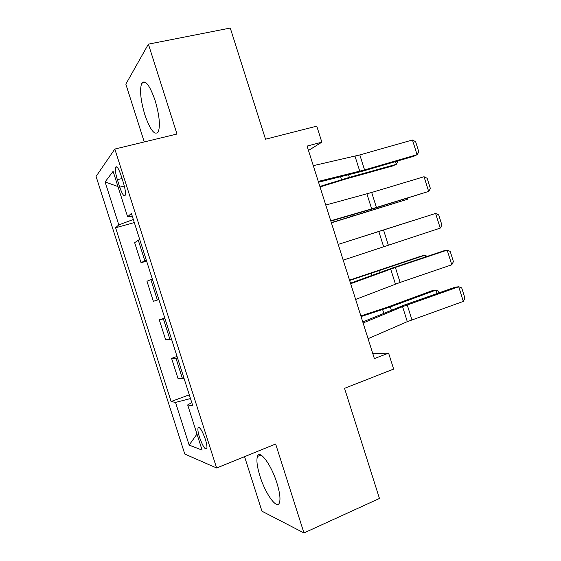 <?xml version="1.0" encoding="UTF-8"?>
<svg xmlns="http://www.w3.org/2000/svg" width="561" height="561" viewBox="0 0 561 561"><rect width="100%" height="100%" fill="white"/><g stroke="black" fill="none" stroke-linecap="round" stroke-linejoin="round"><path stroke-width="0.84" d="M276.896 482.958C271.159 464.347 259.455 448.94 257.415 456.507C256.286 460.406 257.148 466.969 259.995 476.191C265.416 493.939 277.225 510.391 279.504 502.53C280.598 498.694 279.729 492.172 276.896 482.958M155.095 100.426C149.619 84.984 145.159 79.248 141.73 83.217C139.521 89.697 140.566 100.23 144.857 114.802C150.243 130.166 154.71 135.867 158.272 131.898C160.439 125.65 159.38 115.159 155.095 100.426M205.34 439.263C201.939 429.957 199.492 426.248 197.991 428.127C197.668 429.943 198.173 433.001 199.513 437.307C202.865 446.549 205.319 450.259 206.869 448.421C207.184 446.626 206.672 443.576 205.34 439.263M244.561 456.633L261.952 511.197L303.957 532.95L379.46 498.463L344.538 388.338L393.64 369.075L388.598 353.135L372.728 353.402M96.078 176.427L184.779 454.059L216.616 467.993L114.83 149.051L96.078 176.427M114.83 149.051L176.996 134.03L148.392 44.151L125.839 84.15L144.261 141.94M148.392 44.151L230.269 28.05L265.521 139.205L316.769 126.148L321.846 142.178L307.084 146.07L374.369 358.584L388.598 353.135M117.361 179.716L119.745 187.192C122.242 194.323 124.086 196.981 125.271 195.165C125.769 192.704 125.159 188.622 123.441 182.921L121.001 175.263C118.504 168.16 116.681 165.516 115.531 167.332C115.019 169.857 115.629 173.98 117.361 179.716L122.039 178.524M133.336 219.505L118.806 224.856L115.601 227.766L171.105 401.508L189.302 394.839M118.806 224.856L105.096 181.925L113.105 171.336L127.628 216.819L132.277 216.188M191.778 402.595L187.676 404.923L192.858 405.989L131.386 213.397L127.628 216.819M187.676 404.923L202.114 450.132L189.148 445.097L175.516 402.419L171.105 401.508M303.957 532.95L275.647 443.996L216.616 467.993M308.473 150.467L321.846 142.178M115.601 227.766L134.317 222.57M139.675 239.351L134.647 242.668L141.056 262.744L146.61 261.089M184.127 378.619L177.97 378.366L171.575 358.346L177.052 356.452M171.512 339.103L165.677 339.861L159.282 319.826L164.787 318.031M158.889 299.553L153.37 301.32L158.896 299.574M153.37 301.32L146.968 281.264L152.319 278.971M146.253 259.96L141.056 262.744M164.948 318.543L159.282 319.826M177.571 358.079L171.575 358.346M175.516 402.419L190.495 398.569M117.971 186.568L105.096 181.925M189.148 445.097L196.981 434.06M313.283 165.656L359.825 154.927L412.454 139.984L417.082 154.689L418.857 151.968L415.624 141.716L412.454 139.984M318.276 181.42L364.566 169.948L417.082 154.689L413.829 156.267L361.698 171.428L318.529 182.234M320.029 186.953L345.814 178.994L392.49 166L396.311 164.317L349.37 177.374L319.868 186.441M397.3 161.077L397.553 161.884L396.311 164.317L395.456 161.61M325.759 205.053L371.684 192.472L424.032 176.729L428.667 191.42L430.392 188.552L427.159 178.314L424.032 176.729M330.745 220.796L371.67 208.909L428.667 191.42L373.458 208.629L330.836 221.09M338.22 244.4L435.609 213.439L338.213 244.393M343.199 260.129L440.231 228.117L435.609 213.439L438.688 214.87L441.914 225.101L440.231 228.117M350.667 283.712L395.379 267.45L447.173 250.115L443.66 250.879L392.244 268.074L350.499 283.186M355.639 299.427L400.112 282.428L451.794 264.778L447.173 250.115L450.203 251.398L453.421 261.622L451.794 264.778M331.383 222.815L407.349 199.295L331.327 222.633M407.931 198.026L407.349 199.295L407.034 198.306M359.811 237.471L413.962 220.263L359.818 237.513M425.54 256.938L424.986 255.185L349.636 280.465M427.159 256.398L424.986 255.185L420.953 256.167L349.531 280.135M363.1 322.982L402.56 306.643L458.723 286.755L455.111 287.204L403.969 305.184L362.771 321.951M368.072 338.683L407.307 321.656L463.337 301.404L458.723 286.755L461.703 287.891L464.922 298.101L463.337 301.404M437.089 293.543L435.995 290.079L390.337 306.916L361.067 316.565M438.898 292.905L438.386 291.285L435.995 290.079L431.879 290.787L386.459 307.512L360.863 315.913M144.794 260.613L138.244 240.094M157.375 300.037L150.832 279.539M169.948 339.419L163.412 318.943M182.507 378.759L175.979 358.311M124.325 186L119.745 187.192M355.001 156.175L359.769 171.245M359.825 154.927L364.566 169.948M349.37 177.374L348.57 174.836M341.53 179.688L340.618 176.799M366.908 193.847L371.67 208.909M371.684 192.472L376.431 207.479M378.808 231.483L383.563 246.524M383.535 229.982L388.275 244.975M390.687 269.084L395.442 284.111M395.379 267.45L400.112 282.428M360.765 213.397L360.471 212.472M352.96 215.817L352.624 214.758M379.488 272.611L378.97 270.97M371.81 275.409L371.221 273.537M402.56 306.643L407.307 321.656M407.209 304.882L411.935 319.847M391.361 310.149L390.337 306.916M383.787 313.276L382.616 309.574M260.949 455.062L257.415 456.507M145.594 82.39L141.73 83.217M199.372 427.594L197.991 428.127M116.969 166.975L115.531 167.332"/></g></svg>
